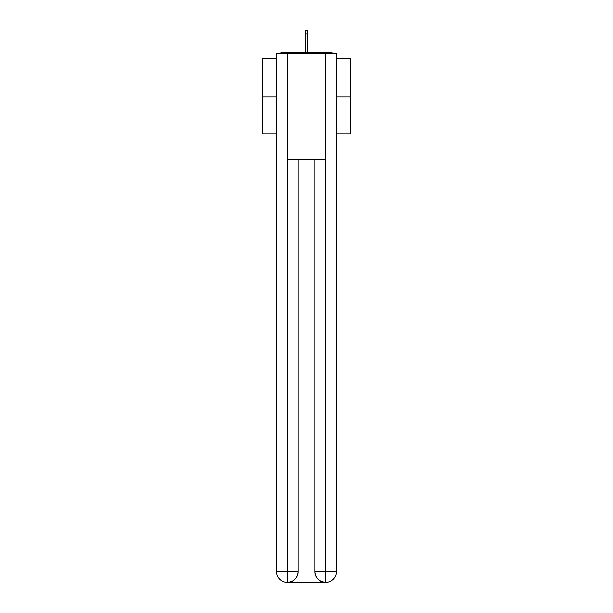 <?xml version="1.0" encoding="UTF-8"?>
<svg xmlns="http://www.w3.org/2000/svg" width="613" height="613" viewBox="0 0 613 613"><rect width="100%" height="100%" fill="white"/><g stroke="black" fill="none" stroke-linecap="round" stroke-linejoin="round"><path stroke-width="0.92" d="M336.453 58.312L350.552 58.312L350.552 133.91L336.453 133.91M276.547 96.9L262.448 96.9L262.448 133.91L276.547 133.91M262.448 96.9L262.448 58.312L276.547 58.312M350.552 96.9L336.453 96.9M333.403 53.729A2.644 2.644 0 0 0 331.434 52.848L281.566 52.848A2.644 2.644 0 0 0 279.597 53.729M331.434 52.848L320.247 52.848M292.753 52.848L281.566 52.848M287.114 582.35A10.574 10.574 0 0 1 276.547 571.776L298.133 571.776L298.133 159.457L298.133 571.776A10.574 10.574 0 0 1 287.558 582.35L287.114 582.35A10.574 10.574 0 0 1 276.547 571.776L276.547 53.729L287.382 53.729L287.382 159.457L325.618 159.457L325.618 53.729L287.382 53.729M325.618 53.729L336.453 53.729L336.453 571.776A10.574 10.574 0 0 1 325.886 582.35L325.442 582.35A10.574 10.574 0 0 1 314.867 571.776L314.867 159.457L314.867 571.776C315.411 578.005 318.929 581.53 325.442 582.35L287.558 582.35C294.094 581.668 297.619 578.143 298.133 571.776M314.867 571.776L325.618 571.776L325.702 582.35M287.382 159.457L287.382 582.35M307.818 33.907L305.182 33.907L305.182 30.65L307.818 30.65L307.818 52.848M305.182 33.907L305.182 52.848M325.618 159.457L325.618 571.776L336.453 571.776"/></g></svg>
